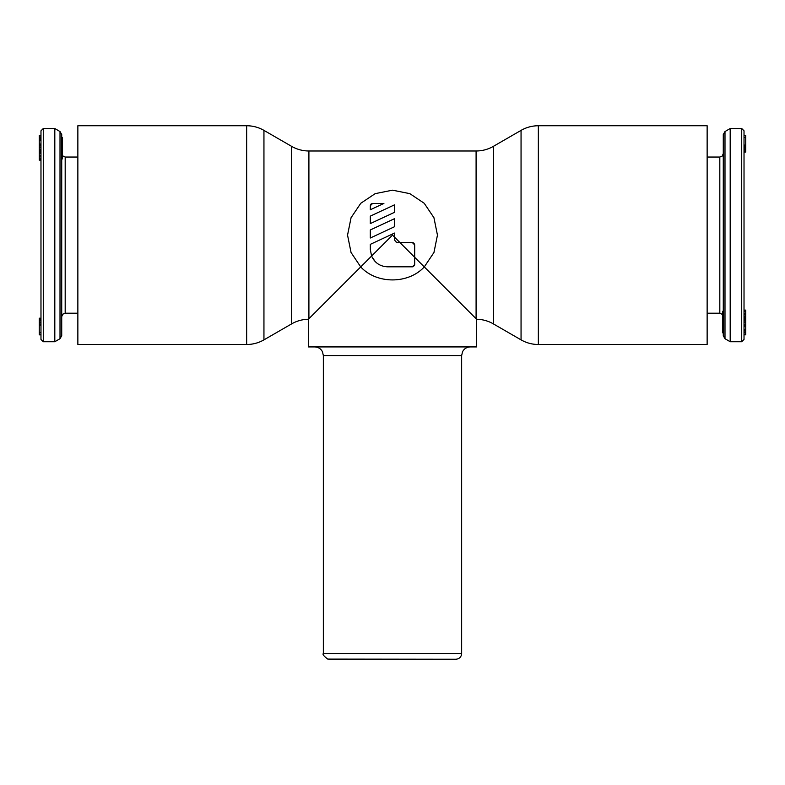 <?xml version="1.0" encoding="UTF-8"?>
<svg xmlns="http://www.w3.org/2000/svg" width="785" height="785" viewBox="0 0 785 785"><rect width="100%" height="100%" fill="white"/><g stroke="black" fill="none" stroke-linecap="round" stroke-linejoin="round"><path stroke-width="1.18" d="M724.987 338.698L723.279 335.715L723.279 134.529L724.987 131.546L724.987 338.698L730.187 341.73L730.187 128.514L741.717 128.514L741.717 341.73L744.023 339.424L744.023 130.82L741.717 128.514M723.279 313.666L722.465 311.36L722.465 332.781L723.279 332.781M745.75 334.194L744.023 334.194L744.023 334.802L745.75 334.822L745.75 310.104L744.023 310.104L745.75 310.173M745.75 326.246L744.023 326.246L744.023 330.269L745.75 330.269M745.75 317.905L744.023 317.905L744.023 318.916L745.75 318.916M745.75 324.274L744.023 324.274L744.023 325.294L745.75 325.294M745.75 135.854L744.023 135.403L745.75 135.403L745.75 151.525L744.023 151.525L745.75 152.045L744.023 152.045M745.75 149.562L744.023 149.562L744.023 150.887L745.75 150.887M745.75 146.128L744.023 146.128L744.023 148.198L745.75 148.198M744.023 334.802L745.75 334.802M744.023 334.449L745.75 334.449M744.023 332.644L745.75 332.644M744.023 331.986L745.75 331.986M744.023 330.721L745.75 330.721M744.023 329.641L745.75 329.641M744.023 320.035L745.75 320.035M744.023 319.76L745.75 319.76M744.023 316.718L745.75 316.718M744.023 314.903L745.75 314.903M744.023 313.372L745.75 313.372M744.023 311.822L745.75 311.822M744.023 310.85L745.75 310.85M744.023 326.001L745.75 326.001M744.023 322.782L745.75 322.782M744.023 321.104L745.75 321.104M744.023 151.858L745.75 151.858M744.023 147.511L745.75 147.511M744.023 145.078L745.75 145.078M744.023 137.561L745.75 137.561M60.013 131.546L61.721 134.529L61.721 335.715L60.013 338.698L60.013 131.546L54.813 128.514L54.813 341.73L43.283 341.73L43.283 128.514L40.977 130.82L40.977 339.424L43.283 341.73M61.721 156.578L62.535 158.884L62.535 137.463L61.721 137.463L61.721 156.578M77.862 157.039L65.184 157.039L65.184 313.205L62.761 314.196L61.721 316.659L61.721 235.127M40.977 160.14L39.25 160.14L39.25 135.422L40.977 135.422M40.977 334.842L39.25 334.842L39.25 318.2L40.977 318.2M40.977 135.442L39.25 135.442M40.977 135.795L39.25 135.795M40.977 136.05L39.25 136.05M40.977 137.601L39.25 137.601M40.977 138.258L39.25 138.258M40.977 139.524L39.25 139.524M40.977 140.603L39.25 140.603M40.977 139.975L39.25 139.975M40.977 150.21L39.25 150.21M40.977 150.484L39.25 150.484M40.977 151.328L39.25 151.328M40.977 152.339L39.25 152.339M40.977 153.526L39.25 153.526M40.977 155.342L39.25 155.342M40.977 156.872L39.25 156.872M40.977 158.423L39.25 158.423M40.977 159.394L39.25 159.394M40.977 160.071L39.25 160.071M40.977 143.998L39.25 143.998M40.977 144.244L39.25 144.244M40.977 144.95L39.25 144.95M40.977 145.971L39.25 145.971M40.977 147.462L39.25 147.462M40.977 149.14L39.25 149.14M40.977 318.386L39.25 318.386M40.977 318.455L39.25 318.455M40.977 318.72L39.25 318.72M40.977 319.358L39.25 319.358M40.977 320.682L39.25 320.682M40.977 322.046L39.25 322.046M40.977 322.733L39.25 322.733M40.977 324.117L39.25 324.117M40.977 325.167L39.25 325.167M40.977 332.683L39.25 332.683M40.977 334.39L39.25 334.39M246.657 344.497C252.829 344.468 258.589 342.927 263.946 339.866L291.618 323.891A34.579 34.579 0 0 1 308.368 319.26L308.368 346.921L476.632 346.921L476.632 319.26A34.579 34.579 0 0 1 493.382 323.891L521.054 339.866L521.054 130.379L493.382 146.353A34.579 34.579 0 0 1 476.093 150.985L308.907 150.985A34.579 34.579 0 0 1 291.618 146.353L263.946 130.379C258.589 127.317 252.829 125.777 246.657 125.747L77.862 125.747L77.862 344.497L246.657 344.497L246.657 125.747M329.121 659.253L455.879 659.253L327.767 659.096C323.793 656.093 322.321 654.229 323.351 653.493L323.351 355.566L322.468 351.759C320.8 348.668 318.21 347.058 314.707 346.921M323.361 355.566L461.649 355.566L461.649 653.493C461.344 656.957 459.421 658.88 455.889 659.253L455.889 659.253M308.907 150.985L308.907 318.71L360.717 266.91L351.052 252.505L347.549 235.127L351.072 217.68L360.806 203.246M424.234 203.286L433.938 217.71L437.451 235.127L433.948 217.73L424.243 203.295L409.839 193.65L392.5 190.176L375.161 193.65L360.757 203.295L351.052 217.73L347.549 235.127L351.042 252.485L360.717 266.91C376.692 284.248 408.308 284.248 424.283 266.91L433.958 252.485L437.451 235.127L433.948 252.505L424.283 266.91C408.367 284.239 376.633 284.239 360.717 266.91L371.59 256.038C374.73 262.867 380.068 266.458 387.604 266.822L412.38 266.822L414.686 264.516L414.686 257.313L399.977 242.614L397.298 242.545L395.532 241.603L394.58 239.837L394.521 237.139L392.5 235.127L371.59 256.038L370.314 249.532L371.59 256.038M476.093 150.985L476.093 318.71L414.686 257.313L414.686 244.92L412.38 242.614L399.977 242.614M521.054 339.866C526.411 342.927 532.171 344.468 538.343 344.497L707.138 344.497L707.138 125.747L538.343 125.747C532.171 125.777 526.411 127.317 521.054 130.379M394.521 233.076L370.314 244.361L394.521 233.076L394.521 237.139L399.987 242.614M370.314 244.361L370.314 249.532M394.521 226.718L370.314 238.002L370.314 229.956L394.521 218.672L394.521 226.718L370.314 238.002M394.521 212.313L370.314 223.597L370.314 216.12L394.521 204.836L394.521 212.313M372.62 203.423L370.314 205.729L370.314 209.762L383.904 203.423L372.62 203.423L371.119 203.982M414.686 244.92L414.48 243.958M413.891 243.183L413.214 242.771M370.667 204.512L370.314 205.729M412.38 266.822L413.263 266.645M414.323 265.752L414.686 264.516M371.805 256.548L375.151 261.523M397.975 242.614L396.906 242.447M707.138 313.205L719.816 313.205L719.816 157.039L722.239 156.048L723.279 153.585M263.946 339.866L263.946 130.379M323.351 653.493L461.639 653.493M538.343 344.497L538.343 125.757M493.382 323.891L493.382 146.353M291.618 146.353L291.618 323.891M730.187 341.73L741.717 341.73M719.816 313.205L722.465 314.442M707.138 157.039L719.816 157.039M724.987 131.546L730.187 128.514M54.813 128.514L43.283 128.514M65.184 157.039L62.535 155.803M77.862 313.205L65.184 313.205M60.013 338.698L54.813 341.73M461.649 355.566L462.532 351.759C464.2 348.668 466.79 347.058 470.293 346.921"/></g></svg>
